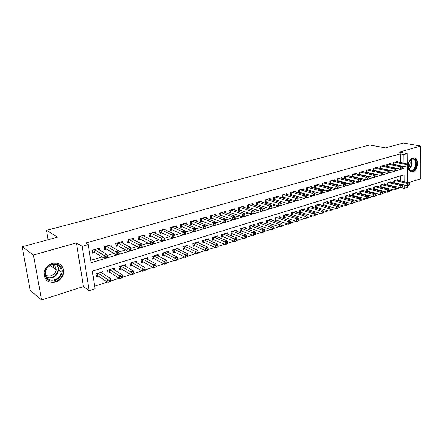 <?xml version="1.0" encoding="UTF-8"?>
<svg xmlns="http://www.w3.org/2000/svg" width="443" height="443" viewBox="0 0 443 443"><rect width="100%" height="100%" fill="white"/><g stroke="black" fill="none" stroke-linecap="round" stroke-linejoin="round"><path stroke-width="0.66" d="M55.602 282.102C60.32 280.336 63.033 277.052 63.748 272.24C63.382 265.246 59.595 262.289 52.379 263.352C47.916 264.908 45.186 267.954 44.178 272.495C44.167 280.07 47.977 283.271 55.602 282.102M407.986 166.922C408.197 169.337 409.055 170.932 410.567 171.712L412.87 171.829C417.771 170.655 419.46 159.53 414.941 158.029L412.804 157.941C410.55 158.782 409.011 160.842 408.197 164.12M404.138 181.768L404.082 174.78L92.36 271.083L95.079 288.747L89.143 290.674L82.193 246.386L88.29 244.641L91.075 262.738L404.027 168.373L404.01 166.43M83.411 286.582L76.451 242.902L33.458 254.996L22.15 246.784L30.19 290.353L41.553 299.961L83.411 286.582L89.143 290.674M408.319 182.726L420.85 178.717L420.822 146.052L399.259 152.115L407.161 153.599L407.228 163.921M407.383 185.711L407.394 187.35L404.193 188.386L404.166 184.964M401.347 187.705L404.193 188.386M94.68 286.167L107.444 282.053M110.872 280.945L119.173 278.27M122.556 277.18L130.668 274.566M134.007 273.486L141.937 270.933M145.232 269.87L152.99 267.367M156.241 266.321L163.821 263.878M167.039 262.843L174.453 260.451M177.621 259.426L184.875 257.09M188.009 256.082L195.108 253.795M198.204 252.792L205.142 250.555M208.232 249.559L214.999 247.382M218.078 246.386L224.667 244.265M227.735 243.273L234.164 241.202M237.221 240.217L243.489 238.196M246.541 237.21L252.654 235.244M255.689 234.264L261.647 232.342M264.676 231.368L270.49 229.491M273.503 228.522L279.179 226.689M282.18 225.725L287.712 223.936M290.708 222.973L296.107 221.234M299.086 220.271L304.358 218.576M307.326 217.618L312.47 215.957M315.422 215.005L320.444 213.388M323.39 212.441L328.291 210.857M331.22 209.916L336.004 208.371M338.928 207.429L343.596 205.923M346.509 204.987L351.066 203.514M353.963 202.584L358.415 201.15M361.305 200.214L365.647 198.813M368.526 197.888L372.768 196.52M375.631 195.596L379.778 194.261M382.63 193.342L386.678 192.035M389.519 191.121L393.473 189.848M396.302 188.934L400.162 187.688M33.458 254.996L41.553 299.961M22.15 246.784L57.512 237.166L46.532 230.327L369.65 144.988L385.476 147.918L403.407 143.039L420.822 146.052M99.747 250.151L99.453 248.163L92.354 250.229L92.814 253.213L94.885 252.604M111.354 246.651L111.088 244.774L104.133 246.801L104.565 249.758L106.602 249.16M122.739 243.229L122.495 241.452L115.678 243.44L116.088 246.369L118.082 245.787M133.902 239.879L133.681 238.196L126.991 240.145L127.39 243.052L129.345 242.476M144.85 236.601L144.645 235L138.094 236.911L138.471 239.796L140.387 239.231M155.593 233.389L155.41 231.866L148.975 233.738L149.335 236.601L151.218 236.047M166.136 230.244L165.964 228.793L159.652 230.631L159.995 233.467L161.839 232.924M176.48 227.159L176.32 225.775L170.129 227.58L170.455 230.393L172.266 229.862M186.63 224.141L186.486 222.812L180.412 224.584L180.722 227.375L182.494 226.855M196.598 221.179L196.465 219.911L190.501 221.644L190.795 224.418L192.539 223.903M206.383 218.272L206.266 217.053L200.408 218.759L200.685 221.511L202.396 221.007M215.996 215.42L215.885 214.251L210.132 215.929L210.397 218.654L212.081 218.161M225.432 212.623L225.332 211.499L219.684 213.144L219.933 215.852L221.583 215.37M234.707 209.877L234.613 208.797L229.064 210.414L229.302 213.1L230.925 212.623M243.816 207.186L243.728 206.145L238.279 207.728L238.5 210.397L240.095 209.927M252.765 204.539L252.687 203.536L247.332 205.092L247.543 207.739L249.11 207.28M261.564 201.936L261.492 200.972L256.226 202.501L256.425 205.126L257.964 204.677M270.208 199.383L270.141 198.453L264.969 199.959L265.158 202.562L266.669 202.119M278.708 196.875L278.647 195.972L273.564 197.456L273.735 200.042L275.225 199.605M287.064 194.411L287.014 193.536L282.014 194.992L282.174 197.561L283.636 197.129M295.282 191.985L295.232 191.143L290.315 192.572L290.47 195.125L291.904 194.698M303.366 189.604L303.322 188.79L298.482 190.197L298.626 192.727L300.038 192.312M311.313 187.262L311.274 186.47L306.517 187.854L306.65 190.368L308.04 189.958M319.132 184.958L319.098 184.194L314.419 185.556L314.541 188.048L315.909 187.649M326.829 182.693L326.796 181.951L322.194 183.291L322.305 185.767L323.65 185.373M334.399 180.467L334.371 179.747L329.841 181.065L329.941 183.502M341.846 178.274L341.824 177.577L337.367 178.872L337.455 181.242M349.178 176.12L349.156 175.439L344.77 176.713L344.853 179.016M356.399 173.999L356.377 173.335L352.058 174.592L352.13 176.829M363.504 171.912L363.487 171.264L359.234 172.504L359.295 174.675M370.503 169.852L370.486 169.226L366.3 170.444L366.355 172.56M377.392 167.831L377.381 167.216L373.255 168.418L373.299 170.477M384.175 165.837L384.164 165.239L380.105 166.424L380.144 168.429M390.859 163.877L390.853 163.295L386.855 164.458L386.883 166.413M394.137 183.042L394.907 182.798M387.481 185.135L388.345 184.864M380.72 187.262L381.678 186.963M373.859 189.421L374.916 189.089M366.893 191.614L368.044 191.254M364.008 190.872L363.985 190.169L359.771 191.487L359.838 193.835L361.073 193.447M356.964 193.093L356.942 192.373L352.661 193.707L352.739 196.072L353.99 195.679M349.815 195.346L349.787 194.604L345.44 195.961L345.523 198.342L346.797 197.943M342.55 197.639L342.522 196.875L338.103 198.254L338.197 200.651L339.488 200.247M335.168 199.965L335.135 199.178L330.65 200.579L330.749 202.994L332.062 202.584M327.67 202.329L327.637 201.521L323.074 202.944L323.185 205.38L324.52 204.959M320.051 204.738L320.012 203.902L315.383 205.347L315.499 207.8L316.856 207.374M312.309 207.18L312.265 206.322L307.558 207.789L307.686 210.259L309.064 209.827M304.441 209.666L304.391 208.78L299.606 210.275L299.745 212.756L301.146 212.319M296.439 212.197L296.389 211.278L291.522 212.801L291.671 215.298L293.094 214.855M288.31 214.766L288.249 213.819L283.304 215.364L283.459 217.884L284.91 217.43M280.037 217.386L279.976 216.405L274.942 217.973L275.114 220.514L276.587 220.049M271.631 220.044L271.559 219.03L266.442 220.631L266.625 223.189L268.12 222.713M263.076 222.751L262.998 221.705L257.793 223.327L257.987 225.908L259.509 225.426M254.376 225.509L254.293 224.424L248.994 226.074L249.204 228.671L250.749 228.184M245.527 228.317L245.433 227.187L240.045 228.87L240.261 231.484L241.839 230.991M236.518 231.174L236.418 230.006L230.936 231.717L231.163 234.353L232.769 233.843M227.353 234.087L227.242 232.868L221.661 234.613L221.904 237.265L223.538 236.75M218.028 237.049L217.906 235.787L212.225 237.559L212.479 240.233L214.141 239.707M208.531 240.073L208.398 238.755L202.612 240.56L202.883 243.257L204.577 242.72M198.863 243.152L198.719 241.773L192.827 243.617L193.115 246.33L194.837 245.787M189.017 246.291L188.862 244.852L182.859 246.729L183.164 249.464L184.914 248.911M178.989 249.492L178.822 247.991L172.704 249.896L173.025 252.654L174.813 252.095M168.777 252.754L168.589 251.181L162.359 253.13L162.697 255.91L164.519 255.334M158.373 256.087L158.168 254.437L151.822 256.419L152.171 259.221L154.026 258.634M147.768 259.482L147.547 257.754L141.079 259.775L141.444 262.599L143.338 262.001M136.965 262.954L136.721 261.132L130.126 263.192L130.513 266.038L132.44 265.435M125.95 266.498L125.685 264.582L118.962 266.68L119.366 269.549L121.332 268.929M114.72 270.125L114.432 268.093L107.571 270.236L107.998 273.132L110.002 272.5M400.605 184.559L400.605 184.127M400.572 180.949L400.522 175.882M397.648 180.279L397.642 179.664L393.738 180.882L393.766 182.953M391.125 182.333L391.114 181.702L387.149 182.937L387.182 185.063M384.496 184.421L384.485 183.773L380.459 185.03L380.504 187.206M377.768 186.536L377.757 185.872L373.67 187.145L373.72 189.388M370.941 188.69L370.924 188.004L366.776 189.299L366.832 191.603M103.274 273.824L102.953 271.675L95.959 273.863L96.402 276.781L98.451 276.133M400.389 162.537L400.3 153.837L85.626 243.069L88.29 244.641M90.71 260.362L102.106 256.951M107.145 255.439L113.967 253.402M119.006 251.89L125.59 249.918M130.63 248.412L136.981 246.507M142.02 245.001L148.15 243.163M153.184 241.656L159.103 239.884M164.131 238.378L169.841 236.667M174.869 235.167L180.373 233.516M185.395 232.01L190.706 230.421M195.728 228.92L200.851 227.386M205.879 225.88L210.802 224.407M215.841 222.895L220.57 221.478M225.62 219.966L230.161 218.609M235.216 217.092L239.574 215.791M244.636 214.274L248.822 213.022M253.894 211.505L257.904 210.303M262.981 208.78L266.83 207.629M271.908 206.106L275.596 205.004M280.679 203.481L284.212 202.423M289.296 200.9L292.679 199.887M297.762 198.364L301.007 197.395M306.091 195.872L309.192 194.948M314.275 193.425L317.238 192.533M322.321 191.016L325.151 190.163M330.229 188.646L332.931 187.838M338.009 186.315L340.589 185.545M345.667 184.022L348.12 183.286M353.193 181.768L355.535 181.071M360.602 179.553L362.828 178.883M367.889 177.366L370.005 176.735M375.06 175.223L377.071 174.62M382.121 173.108L384.026 172.537M389.07 171.026L390.876 170.489M395.915 168.977L397.62 168.467M397.443 161.944L397.437 161.374L393.5 162.526L393.522 164.425M394.342 164.597L394.68 164.497M387.625 166.568L388.057 166.441M380.808 168.573L381.34 168.418M373.886 170.61L374.512 170.422M366.854 172.676L367.585 172.46M359.71 174.775L360.547 174.525M352.451 176.907L353.398 176.63M345.08 179.072L346.138 178.762M337.588 181.276L338.762 180.932M329.974 183.513L331.264 183.131M46.532 230.327L48.143 239.713M76.451 242.902L82.193 246.386M400.3 153.837L403.911 154.524L407.161 153.599M407.25 167.1L407.361 182.505M403.983 163.268L403.911 154.524M402.814 168.119L404.027 168.373M409.448 166.263L409.443 165.322L408.784 165.521L408.789 166.463L409.448 166.263L407.333 167.116L407.322 164.768L394.652 162.188M408.784 165.521L407.322 164.768L408.967 164.275L396.291 161.712M408.789 166.463L407.333 167.116L393.522 164.32M409.443 165.322L408.967 164.275M409.559 184.892L409.553 183.967L408.9 184.177L408.906 185.102L409.559 184.892L407.466 185.733L407.449 183.424L409.083 182.898L396.507 180.019M393.761 182.594L407.466 185.733L408.906 185.102M394.879 180.522L407.449 183.424L408.9 184.177M409.083 182.898L409.553 183.967M408.258 164.131C408.955 161.291 410.284 159.508 412.245 158.771C417.622 156.933 417.644 169.436 412.3 170.782C410.024 171.231 408.629 169.929 408.108 166.884M408.158 167.271L410.113 170.173L411.946 170.267C415.872 169.331 417.228 160.432 413.612 159.225L411.89 159.153L409.57 160.936M409.725 160.737C410.395 162.332 410.301 164.06 409.448 165.915M409.066 166.551L408.213 167.509M410.694 171.768L412.306 171.668C417.173 170.5 418.851 159.452 414.36 157.963L413.823 157.802M60.176 266.265C67.336 273.32 53.73 286.344 46.986 278.752C39.588 271.625 53.636 258.474 60.176 266.265M47.24 278.104C51.371 282.867 60.863 278.592 61.178 271.947C61.344 269.831 60.769 268.032 59.445 266.553C55.591 261.907 46.26 265.573 45.507 272.146C45.186 274.499 45.767 276.487 47.24 278.104M53.653 264.477L54.838 265.412L56.195 269.671C55.923 274.704 48.852 278.021 45.518 274.616M53.143 267.472L53.647 265.097M46.21 279.893C51.504 285.514 62.967 280.076 63.288 271.963C63.482 269.372 62.768 267.168 61.145 265.351M402.814 168.257L402.809 167.316L402.139 167.515L402.144 168.462L402.814 168.257L400.688 169.115L400.666 166.751L388.024 164.12M402.139 167.515L400.666 166.751L402.338 166.252L389.69 163.633M402.144 168.462L400.688 169.115L386.883 166.258M402.809 167.316L402.338 166.252M396.081 170.289L396.07 169.337L395.389 169.536L395.4 170.489L396.081 170.289L393.938 171.153L393.91 168.772L381.296 166.075M395.389 169.536L393.91 168.772L395.605 168.262L382.985 165.582M395.4 170.489L393.938 171.153L380.138 168.229M396.07 169.337L395.605 168.262M389.236 172.344L389.225 171.386L388.533 171.596L388.55 172.554L389.236 172.344L387.082 173.219L387.044 170.821L374.462 168.069M388.533 171.596L387.044 170.821L388.771 170.306L376.179 167.565M388.55 172.554L387.082 173.219L373.294 170.228M389.225 171.386L388.771 170.306M382.287 174.437L382.27 173.473L381.573 173.684L381.589 174.647L382.287 174.437L380.116 175.312L380.072 172.897L367.524 170.09M381.573 173.684L380.072 172.897L381.827 172.377L369.268 169.58M381.589 174.647L380.116 175.312L366.344 172.255M382.27 173.473L381.827 172.377M402.98 187.012L402.975 186.082L402.31 186.298L402.322 187.228L402.98 187.012L400.871 187.86L400.849 185.534L402.51 185.002L389.962 182.062M387.176 184.653L400.871 187.86L402.322 187.228M388.306 182.577L400.849 185.534L402.31 186.298M402.51 185.002L402.975 186.082M396.302 189.172L396.291 188.231L395.621 188.452L395.632 189.388L396.302 189.172L394.181 190.019L394.148 187.677L395.837 187.14L383.317 184.138M380.493 186.747L394.181 190.019L395.632 189.388M381.639 184.659L394.148 187.677L395.621 188.452M395.837 187.14L396.291 188.231M389.524 191.359L389.508 190.412L388.827 190.634L388.838 191.581L389.524 191.359L387.387 192.212L387.348 189.859L389.059 189.311L376.567 186.243M373.709 188.868L387.387 192.212L388.838 191.581M374.867 186.774L387.348 189.859L388.827 190.634M389.059 189.311L389.508 190.412M382.636 193.58L382.619 192.633L381.921 192.855L381.938 193.807L382.636 193.58L380.482 194.444L380.437 192.068L382.176 191.514L369.717 188.38M366.821 191.027L380.482 194.444L381.938 193.807M367.989 188.923L380.437 192.068L381.921 192.855M382.176 191.514L382.619 192.633M375.227 176.563L375.21 175.589L374.496 175.805L374.518 176.779L375.227 176.563L373.045 177.444L372.989 175.013L360.48 172.139M374.496 175.805L372.989 175.013L374.772 174.481L362.252 171.624M374.518 176.779L373.045 177.444L359.29 174.32M375.21 175.589L374.772 174.481M375.636 195.839L375.62 194.881L374.911 195.108L374.933 196.066L375.636 195.839L373.471 196.703L373.421 194.316L375.182 193.752L362.762 190.551M359.821 193.214L373.471 196.703L374.933 196.066M361.006 191.099L373.421 194.316L374.911 195.108M375.182 193.752L375.62 194.881M368.055 178.723L368.033 177.743L367.308 177.959L367.33 178.939L368.055 178.723L365.857 179.609L365.796 177.161L353.326 174.226M367.308 177.959L365.796 177.161L367.607 176.624L355.125 173.7M367.33 178.939L365.857 179.609L352.119 176.414M368.033 177.743L367.607 176.624M368.532 198.132L368.51 197.168L367.79 197.401L367.812 198.364L368.532 198.132L366.35 199.007L366.289 196.598L368.083 196.022L355.701 192.76M352.717 195.435L366.35 199.007L367.812 198.364M353.918 193.314L366.289 196.598L367.79 197.401M368.083 196.022L368.51 197.168M360.768 180.916L360.74 179.93L360.004 180.151L360.032 181.137L360.768 180.916L358.553 181.807L358.481 179.343L346.055 176.342M360.004 180.151L358.481 179.343L360.32 178.795L347.882 175.81M360.032 181.137L358.553 181.807L344.837 178.54M360.74 179.93L360.32 178.795M361.311 200.457L361.283 199.488L360.552 199.727L360.58 200.696L361.311 200.457L359.118 201.338L359.046 198.918L360.868 198.337L348.525 194.998M345.501 197.694L359.118 201.338L360.58 200.696M346.714 195.562L359.046 198.918L360.552 199.727M360.868 198.337L361.283 199.488M353.359 183.142L353.331 182.151L352.584 182.378L352.611 183.369L353.359 183.142L351.133 184.044L351.05 181.564L338.668 178.49M352.584 182.378L351.05 181.564L352.921 181.004L340.529 177.953M352.611 183.369L351.133 184.044L337.433 180.7M353.331 182.151L352.921 181.004M353.974 202.828L353.94 201.853L353.204 202.091L353.232 203.066L353.974 202.828L351.764 203.714L351.687 201.272L353.536 200.679L341.237 197.273M338.17 199.987L351.764 203.714L353.232 203.066M339.399 197.849L351.687 201.272L353.204 202.091M353.536 200.679L353.94 201.853M345.833 185.412L345.8 184.41L345.036 184.637L345.075 185.639L345.833 185.412L343.585 186.32L343.497 183.817L331.165 180.678M345.036 184.637L343.497 183.817L345.396 183.252L333.053 180.129M345.075 185.639L343.585 186.32L329.913 182.898M345.8 184.41L345.396 183.252M346.515 205.231L346.481 204.251L345.728 204.494L345.761 205.474L346.515 205.231L344.289 206.128L344.205 203.669L346.088 203.066L333.834 199.588M330.722 202.318L344.289 206.128L345.761 205.474M331.962 200.17L344.205 203.669L345.728 204.494M346.088 203.066L346.481 204.251M338.181 187.716L338.142 186.708L337.367 186.935L337.405 187.948L338.181 187.716L335.921 188.629L335.822 186.11L323.54 182.898M337.367 186.935L335.822 186.11L337.754 185.534L325.455 182.339M337.405 187.948L335.921 188.629L322.277 185.124M338.142 186.708L337.754 185.534M338.939 207.678L338.901 206.687L338.136 206.936L338.17 207.928L338.939 207.678L336.697 208.575L336.602 206.1L338.513 205.491L326.308 201.936M323.157 204.683L336.697 208.575L338.17 207.928M324.409 202.529L336.602 206.1L338.136 206.936M338.513 205.491L338.901 206.687M330.4 190.053L330.356 189.039L329.57 189.277L329.614 190.291L330.4 190.053L328.125 190.977L328.014 188.441L315.787 185.157M329.57 189.277L328.014 188.441L329.98 187.854L317.736 184.587M329.614 190.291L328.125 190.977L314.508 187.395M330.356 189.039L329.98 187.854M331.231 210.165L331.192 209.168L330.412 209.417L330.456 210.414L331.231 210.165L328.977 211.067L328.872 208.575L330.816 207.955L318.667 204.323M315.466 207.086L328.977 211.067L330.456 210.414M316.734 204.926L328.872 208.575L330.412 209.417M330.816 207.955L331.192 209.168M322.487 192.439L322.443 191.415L321.64 191.653L321.69 192.677L322.487 192.439L320.195 193.364L320.079 190.811L307.907 187.45M321.64 191.653L320.079 190.811L322.072 190.213L309.89 186.874M321.69 192.677L320.195 193.364L306.611 189.698M322.443 191.415L322.072 190.213M323.401 212.69L323.357 211.688L322.565 211.942L322.609 212.945L323.401 212.69L321.131 213.604L321.014 211.095L322.991 210.458L310.897 206.748M307.647 209.528L321.131 213.604L322.609 212.945M308.937 207.363L321.014 211.095L322.565 211.942M322.991 210.458L323.357 211.688M314.441 194.859L314.392 193.829L313.578 194.073L313.627 195.103L314.441 194.859L312.132 195.795L312.005 193.22L299.9 189.781M313.578 194.073L312.005 193.22L314.037 192.611L301.916 189.194M313.627 195.103L312.132 195.795L298.588 192.04M314.392 193.829L314.037 192.611M315.438 215.259L315.388 214.251L314.585 214.506L314.635 215.519L315.438 215.259L313.151 216.178L313.024 213.653L315.034 213.005L303.001 209.212M299.701 212.014L313.151 216.178L314.635 215.519M301.007 209.838L313.024 213.653L314.585 214.506M315.034 213.005L315.388 214.251M306.257 197.323L306.202 196.282L305.377 196.531L305.432 197.567L306.257 197.323L305.997 197.639L303.937 198.265L303.793 195.668L291.754 192.157M305.377 196.531L303.793 195.668L305.864 195.053L293.803 191.559M305.432 197.567L303.937 198.265L290.425 194.416M306.202 196.282L305.864 195.053M307.337 217.873L307.281 216.854L306.467 217.12L306.517 218.139L307.337 217.873L305.033 218.798L304.9 216.25L306.944 215.597L294.972 211.721M291.627 214.534L305.033 218.798L306.517 218.139M292.945 212.352L304.9 216.25L306.467 217.12M306.944 215.597L307.281 216.854M297.934 199.826L297.873 198.78L297.031 199.034L297.092 200.081L297.934 199.826L297.69 200.142L295.592 200.773L295.442 198.159L283.476 194.566M297.031 199.034L295.442 198.159L297.546 197.534L285.558 193.962M297.092 200.081L295.592 200.773L282.13 196.842M297.873 198.78L297.546 197.534M299.103 220.531L299.042 219.506L298.211 219.772L298.266 220.797L299.103 220.531L296.782 221.461L296.633 218.897L298.715 218.233L286.815 214.268M283.409 217.103L296.782 221.461L298.266 220.797M284.749 214.91L296.633 218.897L298.211 219.772M298.715 218.233L299.042 219.506M289.467 202.373L289.401 201.321L288.548 201.576L288.609 202.634L289.467 202.373L289.24 202.689L287.108 203.331L286.948 200.701L275.053 197.019M288.548 201.576L286.948 200.701L289.085 200.059L277.174 196.404M288.609 202.634L287.108 203.331L273.685 199.3M289.401 201.321L289.085 200.059M290.719 223.233L290.658 222.203L289.811 222.475L289.877 223.51L290.719 223.233L288.387 224.175L288.227 221.589L290.342 220.913L278.514 216.86M275.059 219.711L288.387 224.175L289.877 223.51M276.415 217.513L288.227 221.589L289.811 222.475M290.342 220.913L290.658 222.203M280.845 204.971L280.779 203.907L279.91 204.168L279.976 205.231L280.845 204.971L280.646 205.281L278.475 205.934L278.298 203.282L266.487 199.516M279.91 204.168L278.298 203.282L280.474 202.628L268.641 198.89M279.976 205.231L278.475 205.934L265.102 201.803M280.779 203.907L280.474 202.628M282.197 225.985L282.13 224.944L281.266 225.221L281.333 226.262L281.992 226.235L279.843 226.932L279.671 224.33L281.826 223.637L270.075 219.495M266.564 222.364L279.843 226.932L281.333 226.262M267.937 220.16L281.266 225.221M281.826 223.637L282.13 224.944M272.074 207.606L272.002 206.538L271.116 206.803L271.194 207.878L272.074 207.606L271.897 207.911L269.687 208.581L269.499 205.906L257.771 202.052M271.116 206.803L269.499 205.906L271.714 205.247L259.963 201.415M271.194 207.878L269.687 208.581L256.364 204.35M272.002 206.538L271.714 205.247M273.519 228.782L273.447 227.735L272.572 228.018L272.644 229.064L273.337 229.031L271.149 229.734L270.972 227.115L273.159 226.412L261.486 222.176M257.926 225.061L271.149 229.734L272.644 229.064M259.316 222.851L272.572 228.018M273.159 226.412L273.447 227.735M263.148 210.298L263.07 209.218L262.167 209.489L262.25 210.569L263.148 210.298L262.992 210.597L260.739 211.272L260.545 208.581L248.9 204.638M262.167 209.489L260.545 208.581L262.799 207.905L251.131 203.985M262.25 210.569L260.739 211.272L247.476 206.942M263.07 209.218L262.799 207.905M264.692 231.634L264.615 230.576L263.723 230.864L263.801 231.922L264.532 231.872L262.306 232.592L262.112 229.95L264.344 229.236L252.754 224.906M249.132 227.807L262.306 232.592L263.801 231.922M250.544 225.592L263.723 230.864M264.344 229.236L264.615 230.576M254.06 213.033L253.977 211.942L253.058 212.219L253.141 213.31L254.06 213.033L253.928 213.327L251.635 214.019L251.425 211.3L239.873 207.269M253.058 212.219L251.425 211.3L253.717 210.619L242.144 206.604M253.141 213.31L251.635 214.019L238.434 209.578M253.977 211.942L253.717 210.619M255.705 234.53L255.628 233.467L254.719 233.76L254.803 234.823L255.567 234.768L253.302 235.499L253.097 232.835L255.367 232.11L243.866 227.68M240.189 230.598L253.302 235.499L254.803 234.823M241.623 228.378L254.719 233.76M255.367 232.11L255.628 233.467M244.807 215.819L244.719 214.722L243.783 215.005L243.871 216.095L244.807 215.819L244.697 216.106L242.365 216.81L242.138 214.074L230.687 209.943M243.783 215.005L242.138 214.074L244.475 213.376L233.001 209.268M243.871 216.095L242.365 216.81L229.225 212.258M244.719 214.722L244.475 213.376M246.557 237.481L246.474 236.407L245.549 236.706L245.638 237.78L246.446 237.714L244.137 238.456L243.916 235.776L246.23 235.034L234.823 230.504M231.085 233.439L244.137 238.456L245.638 237.78M232.542 231.213L245.549 236.706M246.23 235.034L246.474 236.407M235.383 218.654L235.288 217.552L234.336 217.834L234.436 218.936L235.383 218.654L235.299 218.936L232.924 219.656L232.686 216.898L221.339 212.668M234.336 217.834L232.686 216.898L235.061 216.184L223.693 211.981M234.436 218.936L232.924 219.656L219.855 214.988M235.288 217.552L235.061 216.184M237.249 240.488L237.155 239.408L236.213 239.707L236.307 240.793L237.155 240.71L234.807 241.468L234.574 238.766L236.927 238.013L225.625 233.372M221.821 236.329L234.807 241.468L236.307 240.793M223.294 234.103L236.213 239.707M236.927 238.013L237.155 239.408M225.786 221.539L225.686 220.431L224.717 220.719L224.817 221.832L225.786 221.539L225.725 221.821L223.305 222.552L223.05 219.772L211.815 215.436M224.717 220.719L223.05 219.772L225.476 219.047L214.213 214.739M224.817 221.832L223.305 222.552L210.309 217.768M225.686 220.431L225.476 219.047M227.763 243.545L227.663 242.459L226.705 242.764L226.805 243.855L227.696 243.766L225.304 244.536L225.055 241.812L227.453 241.047L216.256 236.302M212.391 239.27L225.304 244.536L226.805 243.855M213.886 237.038L226.705 242.764M227.453 241.047L227.663 242.459M216.012 224.485L215.902 223.361L214.916 223.66L215.021 224.784L215.974 224.756L213.509 225.504L213.244 222.702L202.124 218.261M214.916 223.66L213.244 222.702L215.713 221.96L204.561 217.552M215.021 224.784L213.509 225.504L200.59 220.597M215.902 223.361L215.713 221.96M218.1 246.662L218 245.566L217.02 245.882L217.125 246.978L218.061 246.873L215.625 247.659L215.364 244.918L217.801 244.137L206.72 239.275M202.783 242.266L204.079 242.498L215.625 247.659L217.125 246.978M204.306 240.028L217.02 245.882M217.801 244.137L218 245.566M206.05 227.48L205.934 226.351L204.926 226.655L205.043 227.785L206.039 227.752L203.531 228.51L203.243 225.681L192.251 221.135M204.926 226.655L203.243 225.681L205.762 224.933L194.732 220.415M205.043 227.785L203.531 228.51L192.046 223.698L190.695 223.477M205.934 226.351L205.762 224.933M195.895 230.537L195.778 229.396L194.754 229.707L194.87 230.847L195.917 230.803L193.358 231.573L193.059 228.726L182.189 224.064M194.754 229.707L193.059 228.726L195.623 227.957L184.72 223.327M194.87 230.847L193.358 231.573L182.007 226.644L180.611 226.412M195.778 229.396L195.623 227.957M184.377 232.819L184.504 233.965L185.551 233.649L185.423 232.503L184.377 232.819L182.677 231.822L185.29 231.041L185.6 233.91L182.992 234.696L182.677 231.822L171.945 227.049M174.525 226.301L185.29 231.041L185.423 232.503M184.504 233.965L182.992 234.696L171.784 229.646L170.339 229.396M208.26 249.841L208.149 248.733L207.158 249.049L207.269 250.162L208.249 250.04L205.768 250.843L205.491 248.074L207.972 247.283L197.008 242.31M193.004 245.311L194.344 245.56L205.768 250.843L207.269 250.162M194.549 243.08L207.158 249.049M207.972 247.283L208.149 248.733M198.237 253.075L198.121 251.956L197.107 252.283L197.224 253.402L198.248 253.269L195.723 254.088L195.429 251.297L197.96 250.489L187.118 245.4M183.048 248.418L184.432 248.678L195.723 254.088L197.224 253.402M184.615 246.181L197.107 252.283M197.96 250.489L198.121 251.956M187.893 255.246L186.863 255.578L186.985 256.702L188.015 256.37L187.754 253.756L188.059 256.558L185.484 257.394L185.174 254.581L187.754 253.756L177.045 248.545M172.897 251.58L174.332 251.857L185.484 257.394L186.985 256.702M174.498 249.337L186.863 255.578M173.8 235.986L173.933 237.149L175.002 236.828L174.869 235.67L173.8 235.986L172.089 234.984L174.758 234.186L175.085 237.077L172.421 237.88L172.089 234.984L161.501 230.094M164.131 229.324L174.758 234.186L174.869 235.67M173.933 237.149L172.421 237.88L161.363 232.702L159.873 232.442M177.477 258.596L176.419 258.933L176.552 260.069L177.604 259.731L177.355 257.084L177.676 259.914L175.051 260.761L174.725 257.926L177.355 257.084L166.784 251.746M162.564 254.797L164.043 255.09L175.051 260.761L176.552 260.069M164.187 252.56L176.419 258.933M163.018 239.22L163.157 240.388L164.248 240.062L164.109 238.893L163.018 239.22L161.296 238.207L164.015 237.393L164.359 240.305L161.645 241.125L161.296 238.207L150.858 233.19M153.538 232.409L164.015 237.393L164.109 238.893M163.157 240.388L161.645 241.125L150.747 235.82L149.202 235.543M166.85 262.012L165.776 262.356L165.915 263.502L166.989 263.153L166.756 260.478L167.094 263.33L164.414 264.194L164.071 261.337L166.756 260.478L156.324 255.013M152.027 258.075L153.56 258.385L164.414 264.194L165.915 263.502M153.677 255.838L165.776 262.356M152.021 242.52L152.171 243.7L153.278 243.362L153.134 242.188L152.021 242.52L150.288 241.49L153.062 240.665L153.428 243.6L150.659 244.436L150.288 241.49L140.01 236.352M142.746 235.554L153.062 240.665L153.134 242.188M152.171 243.7L150.659 244.436L139.927 238.999L138.327 238.705M156.019 265.495L154.928 265.844L155.072 267.002L156.163 266.647L155.947 263.939L156.301 266.813L153.571 267.694L153.212 264.814L155.947 263.939L145.669 258.341M141.289 261.42L142.879 261.747L153.571 267.694L155.072 267.002M142.973 259.183L154.928 265.844M140.808 245.882L140.957 247.072L142.092 246.734L141.937 245.544L140.808 245.882L139.063 244.841L141.893 243.999L142.275 246.961L139.451 247.809L139.063 244.841L128.952 239.574M131.737 238.76L141.893 243.999L141.937 245.544M140.957 247.072L139.451 247.809L128.891 242.238L127.235 241.928M144.977 269.045L143.859 269.405L144.008 270.568L145.127 270.208L144.922 267.467L145.298 270.363L142.513 271.266L142.137 268.358L144.922 267.467L134.805 261.73M130.347 264.825L131.986 265.174L142.513 271.266L144.008 270.568M132.058 262.588L143.859 269.405M129.362 249.315L129.522 250.516L130.679 250.168L130.513 248.972L129.362 249.315L127.606 248.263L130.491 247.399L130.895 250.389L128.016 251.253L127.606 248.263L117.672 242.858M120.513 242.028L130.491 247.399L130.513 248.972M129.522 250.516L128.016 251.253L117.639 245.538L115.928 245.212M133.708 272.666L132.573 273.038L132.728 274.206L133.869 273.84L133.681 271.066L134.074 273.99L131.233 274.904L130.835 271.974L133.681 271.066L123.73 265.191M119.189 268.292L120.884 268.663L131.233 274.904L132.728 274.206M120.884 268.663L120.54 266.188L120.884 268.663M120.928 266.066L132.573 273.038M117.683 252.82L117.855 254.027L119.029 253.673L118.862 252.466L117.683 252.82L115.922 251.751L118.862 250.871L119.289 253.883L116.348 254.769L115.922 251.751L106.17 246.208M109.067 245.367L118.862 250.871L118.862 252.466M117.855 254.027L116.348 254.769L106.165 248.911L104.393 248.556M122.218 276.366L121.055 276.737L121.221 277.922L122.379 277.545L122.213 274.738L122.628 277.683L119.726 278.619L119.311 275.668L122.213 274.738L112.439 268.718M107.81 271.83L109.554 272.218L119.726 278.619L121.221 277.922M109.554 272.218L109.205 269.726L109.554 272.218M109.582 269.61L121.055 276.737M105.761 256.392L105.943 257.61L107.145 257.25L106.962 256.032L105.761 256.392L103.989 255.312L106.996 254.415L107.439 257.455L104.437 258.358L103.989 255.312L94.437 249.625M97.388 248.767L106.996 254.415L106.962 256.032M105.943 257.61L104.437 258.358L94.459 252.344L92.62 251.973M107.145 257.25L107.439 257.455M110.49 280.137L109.299 280.519L109.476 281.709L110.661 281.327L110.512 278.486L110.944 281.455L107.987 282.407L107.544 279.433L110.512 278.486L100.921 272.312M96.197 275.435L97.997 275.839L107.987 282.407L109.476 281.709M98.008 273.22L109.299 280.519M110.944 281.455L110.661 281.327M394.082 162.354L394.109 164.381M393.772 162.443L393.794 164.336M394.032 182.616L394.01 180.799M394.342 182.666L394.314 180.7M411.143 159.474C412.848 163.218 412.123 166.463 408.967 169.209M408.751 168.877C411.625 166.263 412.311 163.201 410.805 159.696M57.053 264.931L58.36 267.312L58.626 270.119C56.898 276.482 52.977 278.996 46.858 277.661M46.465 277.113C53.298 280.934 61.998 270.119 56.466 264.776L56.405 264.709M387.459 164.281L387.492 166.319M387.143 164.375L387.176 166.28M380.731 166.241L380.77 168.296M380.421 166.33L380.454 168.251M373.903 168.229L373.947 170.295M373.593 168.323L373.632 170.25M366.97 170.25L367.02 172.333M366.654 170.339L366.704 172.288M387.47 184.681L387.437 182.848M387.78 184.725L387.747 182.754M380.803 186.774L380.77 184.93M381.118 186.824L381.08 184.836M374.042 188.901L374.003 187.046M374.352 188.951L374.307 186.946M367.175 191.06L367.131 189.189M367.485 191.11L367.435 189.095M359.926 172.299L359.982 174.398M359.616 172.393L359.672 174.348M360.203 193.253L360.148 191.37M360.513 193.303L360.458 191.276M352.772 174.387L352.838 176.497M352.462 174.476L352.523 176.447M353.121 195.474L353.06 193.585M353.431 195.529L353.37 193.486M345.507 176.502L345.579 178.623M345.197 176.591L345.263 178.579M345.928 197.739L345.861 195.828M346.238 197.794L346.171 195.734M338.125 178.651L338.203 180.788M337.815 178.739L337.893 180.738M338.624 200.031L338.552 198.115M338.934 200.092L338.856 198.021M330.622 180.838L330.711 182.992M330.312 180.927L330.395 182.937M331.203 202.368L331.12 200.435M331.514 202.423L331.425 200.336M322.997 183.059L323.097 185.224M322.692 183.147L322.781 185.174M323.661 204.738L323.573 202.789M323.971 204.793L323.877 202.695M315.25 185.312L315.355 187.494M314.945 185.401L315.045 187.444M315.997 207.147L315.903 205.187M316.308 207.208L316.208 205.092M307.376 187.605L307.492 189.803M307.071 187.694L307.182 189.754M308.212 209.594L308.106 207.617M308.522 209.655L308.411 207.523M299.374 189.936L299.496 192.151M299.069 190.025L299.186 192.096M300.293 212.081L300.182 210.093M300.603 212.142L300.487 209.999M291.234 192.306L291.367 194.538M290.929 192.395L291.051 194.483M292.247 214.611L292.131 212.607M292.557 214.672L292.43 212.513M282.955 194.721L283.099 196.969M282.656 194.809L282.789 196.908M284.063 217.181L283.941 215.165M284.373 217.247L284.234 215.071M274.538 197.168L274.688 199.433M274.239 197.257L274.378 199.378M275.745 219.8L275.612 217.768M276.055 219.866L275.906 217.674M265.977 199.666L266.138 201.947M265.678 199.749L265.828 201.886M267.284 222.458L267.14 220.409M267.594 222.524L267.439 220.321M257.267 202.202L257.438 204.5M256.968 202.29L257.128 204.439M258.679 225.16L258.524 223.1M258.989 225.232L258.823 223.012M248.401 204.782L248.584 207.097M248.108 204.871L248.274 207.036M249.924 227.912L249.763 225.836M250.229 227.984L250.057 225.747M239.381 207.407L239.574 209.744M239.087 207.496L239.27 209.677M241.02 230.714L240.842 228.621M241.324 230.786L241.136 228.533M230.205 210.082L230.41 212.435M229.911 210.17L230.1 212.369M231.955 233.561L231.772 231.456M232.259 233.638L232.06 231.368M220.858 212.806L221.074 215.176M220.564 212.889L220.769 215.104M222.729 236.462L222.536 234.341M223.034 236.54L222.823 234.247M211.344 215.575L211.571 217.967M211.056 215.658L211.272 217.895M213.338 239.414L213.133 237.276M213.642 239.491L213.421 237.188M201.659 218.399L201.897 220.802M201.371 218.482L201.598 220.73M203.78 242.421L203.564 240.261M204.079 242.498L203.846 240.172M191.791 221.273L192.046 223.698M191.503 221.356L191.741 223.621M181.741 224.197L182.007 226.644M181.458 224.28L181.708 226.567M171.502 227.181L171.784 229.646M171.219 227.259L171.485 229.568M194.045 245.477L193.818 243.307M194.344 245.56L194.1 243.218M184.133 248.595L183.889 246.408M184.432 248.678L184.172 246.319M174.038 251.768L173.783 249.564M174.332 251.857L174.06 249.475M161.069 230.216L161.363 232.702M160.792 230.299L161.069 232.625M163.749 255.002L163.484 252.776M164.043 255.09L163.755 252.693M150.437 233.317L150.747 235.82M150.16 233.395L150.454 235.737M153.267 258.297L152.99 256.054M153.56 258.385L153.261 255.971M139.595 236.473L139.927 238.999M139.323 236.551L139.628 238.915M142.585 261.652L142.292 259.393M142.879 261.747L142.563 259.31M128.548 239.691L128.891 242.238M128.276 239.768L128.597 242.149M131.698 265.075L131.394 262.799M131.986 265.174L131.66 262.716M117.279 242.974L117.639 245.538L117.279 242.974M117.013 243.052L117.351 245.45M120.601 268.563L120.274 266.271M105.783 246.319L106.165 248.911L105.772 246.325M105.523 246.397L105.877 248.816M109.283 272.124L108.945 269.809M94.437 252.333L94.043 249.741L94.459 252.344M93.8 249.808L94.171 252.25M97.737 275.751L97.388 273.414M98.025 275.856L97.643 273.337M63.748 272.24L63.294 271.919M412.649 159.037L413.612 159.225M409.404 170.023L410.113 170.173M56.195 269.671L50.375 265.473M56.959 264.892L58.31 267.295L58.626 270.119L61.178 271.947M97.997 275.839L97.621 273.342"/></g></svg>
